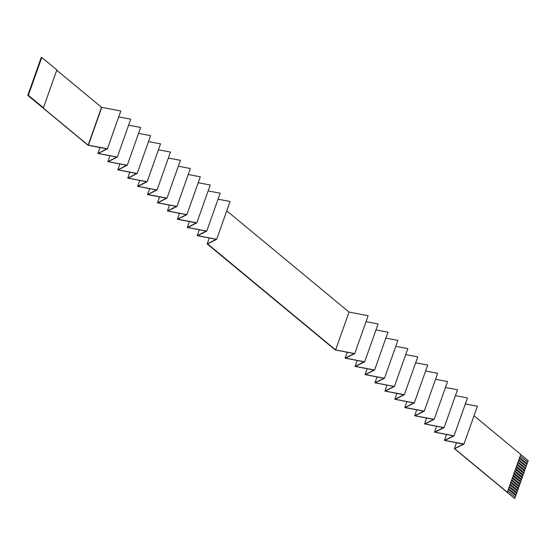 <?xml version="1.0" encoding="UTF-8"?>
<svg xmlns="http://www.w3.org/2000/svg" width="556" height="556" viewBox="0 0 556 556"><rect width="100%" height="100%" fill="white"/><g stroke="black" fill="none" stroke-linecap="round" stroke-linejoin="round"><path stroke-width="0.83" d="M507.274 492.296L514.8 498.523L515.308 497.078L507.85 490.899L515.308 497.078L514.654 498.53L454.683 448.678L463.968 444.063L444.863 440.394L454.037 435.841L434.931 432.172L444.105 427.62L424.999 423.95L434.173 419.391L415.068 415.721L424.242 411.169L405.136 407.499L414.303 402.94L395.205 399.271L404.372 394.718L385.266 391.049L394.44 386.496L375.335 382.827L384.509 378.268L365.403 374.598L374.577 370.046L355.472 366.376L364.646 361.817L345.54 358.147L354.714 353.595L335.609 349.926L207.569 243.903L216.68 239.295L197.637 235.681L206.749 231.074L187.699 227.453L196.81 222.852L177.767 219.231L186.879 214.623L167.836 211.002L176.947 206.401L157.904 202.78L167.015 198.172L147.972 194.558L157.084 189.95L138.041 186.329L147.152 181.729L128.109 178.108L137.221 173.5L118.171 169.879L127.282 165.278L108.239 161.657L117.351 157.049L98.308 153.435L107.419 148.827L88.14 145.165L27.8 95.319L87.973 145.22L106.87 148.848L97.912 153.442L116.802 157.07L107.843 161.671L126.733 165.292L117.775 169.893L136.665 173.521L127.706 178.122L146.596 181.742L137.638 186.343L156.528 189.971L147.569 194.565L166.466 198.193L157.501 202.794L176.398 206.415L167.439 211.016L186.329 214.644L177.371 219.245L196.261 222.866L187.302 227.467L206.193 231.094L197.234 235.688L216.124 239.316L207.166 243.917L335.205 349.939L354.158 353.616L345.137 358.161L364.09 361.838L355.069 366.39L374.021 370.06L365.007 374.612L383.96 378.288L374.939 382.841L393.891 386.51L384.87 391.063L403.823 394.739L394.802 399.284L413.754 402.961L404.733 407.513L423.686 411.183L414.665 415.735L433.617 419.412L424.596 423.964L443.549 427.633L434.535 432.186L453.487 435.862L444.466 440.408L463.419 444.084L454.398 448.636L514.654 498.53L454.398 448.636L456.483 442.743L454.398 448.636L463.419 444.084L444.466 440.408L446.551 434.514L444.466 440.408L453.487 435.862L434.535 432.186L436.62 426.292L434.535 432.186L443.549 427.633L424.596 423.964L426.688 418.063L424.596 423.964L433.617 419.412L414.665 415.735L416.757 409.841L414.665 415.735L423.686 411.183L404.733 407.513L406.818 401.62L404.733 407.513L413.754 402.961L394.802 399.284L396.887 393.391L394.802 399.284L403.823 394.739L384.87 391.063L386.955 385.169L384.87 391.063L393.891 386.51L374.939 382.841L377.024 376.94L374.939 382.841L383.96 378.288L365.007 374.612L367.092 368.718L365.007 374.612L374.021 370.06L355.069 366.39L357.16 360.497L355.069 366.39L364.09 361.838L345.137 358.161L347.229 352.268L345.137 358.161L354.158 353.616L335.205 349.939L207.166 243.917L209.264 238.003L207.166 243.917L216.124 239.316L197.234 235.688L199.326 229.774L197.234 235.688L206.193 231.094L187.302 227.467L196.261 222.866L177.371 219.245L186.329 214.644L167.439 211.016L176.398 206.415L157.501 202.794L166.466 198.193L147.569 194.565L156.528 189.971L137.638 186.343L146.596 181.742L127.706 178.122L136.665 173.521L117.775 169.893L126.733 165.292L107.843 161.671L116.802 157.07L97.912 153.442L106.87 148.848L87.973 145.22L27.8 95.319L41.2 57.477L27.946 95.319L28.37 95.305L41.776 57.456L56.823 69.917L43.424 107.767L27.946 95.319L88.14 145.165L101.539 107.315L120.826 110.978L101.539 107.315L56.719 70.202L101.539 107.315L88.14 145.165L101.776 107.357L88.376 145.206L107.419 148.827L120.826 110.978L107.419 148.827L98.308 153.435L117.351 157.049L130.757 119.206L118.72 116.92L130.757 119.206L117.351 157.049L108.239 161.657L127.282 165.278L140.689 127.428L128.651 125.142L140.689 127.428L127.282 165.278L118.171 169.879L137.221 173.5L150.62 135.65L138.583 133.364L150.62 135.65L137.221 173.5L128.109 178.108L147.152 181.729L160.552 143.879L148.515 141.592L160.552 143.879L147.152 181.729L138.041 186.329L157.084 189.95L170.483 152.101L158.453 149.814L170.483 152.101L157.084 189.95L147.972 194.558L167.015 198.172L180.415 160.33L168.385 158.043L180.415 160.33L167.015 198.172L157.904 202.78L176.947 206.401L190.354 168.551L178.316 166.265L190.354 168.551L176.947 206.401L167.836 211.002L186.879 214.623L200.285 176.773L188.248 174.487L200.285 176.773L186.879 214.623L177.767 219.231L196.81 222.852L210.217 185.002L198.179 182.715L210.217 185.002L196.81 222.852L187.699 227.453L206.749 231.074L220.148 193.224L208.111 190.937L220.148 193.224L206.749 231.074L197.637 235.681L216.68 239.295L230.08 201.453L218.049 199.166L230.08 201.453L216.68 239.295L207.569 243.903L335.609 349.926L349.008 312.076L368.114 315.745L354.714 353.595L345.54 358.147L364.646 361.817L355.472 366.376L374.577 370.046L365.403 374.598L384.509 378.268L375.335 382.827L394.44 386.496L385.266 391.049L404.372 394.718L395.205 399.271L414.303 402.94L405.136 407.499L424.242 411.169L415.068 415.721L434.173 419.391L424.999 423.95L444.105 427.62L434.931 432.172L454.037 435.841L444.863 440.394L463.968 444.063L454.683 448.678L507.357 492.289L520.757 454.447L474.004 415.728L520.757 454.447L507.274 492.296M515.864 495.521L508.399 489.343L515.864 495.521L516.1 494.854L508.636 488.675L516.1 494.854L515.864 495.521M508.379 489.405L515.766 495.521L508.379 489.405M515.238 497.015L515.766 495.521L515.238 497.015M516.649 493.297L509.185 487.112L516.649 493.297L516.885 492.623L509.428 486.444L516.885 492.623L516.649 493.297M509.164 487.181L516.552 493.297L509.164 487.181M516.024 494.791L516.552 493.297L516.024 494.791M517.441 491.066L509.977 484.888L517.441 491.066L517.678 490.399L510.213 484.22L517.678 490.399L517.441 491.066M509.956 484.95L517.344 491.073L509.956 484.95M516.816 492.567L517.344 491.073L516.816 492.567M518.227 488.842L510.762 482.664L518.227 488.842L518.463 488.175L510.999 481.996L518.463 488.175L518.227 488.842M510.742 482.726L518.129 488.842L510.742 482.726M517.601 490.336L518.129 488.842L517.601 490.336M519.012 486.618L511.555 480.433L519.012 486.618L519.248 485.944L511.791 479.765L519.248 485.944L519.012 486.618M511.534 480.502L518.922 486.618L511.534 480.502M518.394 488.112L518.922 486.618L518.394 488.112M519.804 484.387L512.34 478.209L519.804 484.387L520.041 483.72L512.576 477.541L520.041 483.72L519.804 484.387M512.319 478.271L519.707 484.394L512.319 478.271M519.179 485.888L519.707 484.394L519.179 485.888M520.59 482.163L513.132 475.985L520.59 482.163L520.826 481.496L513.369 475.317L520.826 481.496L520.59 482.163M513.105 476.047L520.499 482.163L513.105 476.047M519.964 483.657L520.499 482.163L519.964 483.657M521.382 479.939L513.918 473.754L521.382 479.939L521.618 479.265L514.154 473.087L521.618 479.265L521.382 479.939M513.897 473.823L521.285 479.939L513.897 473.823M520.757 481.433L521.285 479.939L520.757 481.433M522.167 477.708L514.71 471.53L522.167 477.708L522.404 477.041L514.946 470.862L522.404 477.041L522.167 477.708M514.682 471.592L522.077 477.715L514.682 471.592M521.542 479.209L522.077 477.715L521.542 479.209M522.96 475.484L515.495 469.306L522.96 475.484L523.196 474.817L515.732 468.638L523.196 474.817L522.96 475.484M515.475 469.368L522.862 475.484L515.475 469.368M522.334 476.978L522.862 475.484L522.334 476.978M523.745 473.26L516.281 467.075L523.745 473.26L523.981 472.586L516.517 466.408L523.981 472.586L523.745 473.26M516.26 467.144L523.648 473.26L516.26 467.144M523.12 474.755L523.648 473.26L523.12 474.755M524.537 471.029L517.073 464.851L524.537 471.029L524.774 470.362L517.309 464.184L524.774 470.362L524.537 471.029M517.052 464.913L524.44 471.036L517.052 464.913M523.912 472.53L524.44 471.036L523.912 472.53M525.323 468.805L517.858 462.627L525.323 468.805L525.559 468.138L518.095 461.96L525.559 468.138L525.323 468.805M517.838 462.689L525.225 468.805L517.838 462.689M524.697 470.3L525.225 468.805L524.697 470.3M526.108 466.581L518.651 460.396L526.108 466.581L526.344 465.907L518.887 459.729L526.344 465.907L526.108 466.581M518.623 460.465L526.018 466.581L518.623 460.465M525.49 468.076L526.018 466.581L525.49 468.076M526.9 464.35L519.436 458.172L526.9 464.35L527.137 463.683L519.672 457.505L527.137 463.683L526.9 464.35M519.415 458.234L526.803 464.357L519.415 458.234M526.275 465.852L526.803 464.357L526.275 465.852M520.228 455.948L527.686 462.126L528.2 460.681L520.736 454.502L528.2 460.681L527.06 463.621L527.686 462.126L520.228 455.948M226.751 210.842L349.008 312.076L226.751 210.842M366.022 321.66L378.045 323.974L364.646 361.817L378.045 323.974L366.022 321.66M375.953 329.889L387.977 332.196L374.577 370.046L387.977 332.196L375.953 329.889M385.885 338.111L397.908 340.425L384.509 378.268L397.908 340.425L385.885 338.111M395.816 346.339L407.847 348.647L394.44 386.496L407.847 348.647L395.816 346.339M405.748 354.561L417.778 356.869L404.372 394.718L417.778 356.869L405.748 354.561M415.679 362.783L427.71 365.097L414.303 402.94L427.71 365.097L415.679 362.783M425.611 371.012L437.642 373.319L424.242 411.169L437.642 373.319L425.611 371.012M435.55 379.234L447.573 381.548L434.173 419.391L447.573 381.548L435.55 379.234M445.481 387.462L457.505 389.77L444.105 427.62L457.505 389.77L445.481 387.462M455.413 395.684L467.436 397.992L454.037 435.841L467.436 397.992L455.413 395.684M465.344 403.906L477.375 406.221L463.968 444.063L477.375 406.221L465.344 403.906M41.2 57.477L27.8 95.319L41.2 57.477M335.609 349.926L354.714 353.595L368.114 315.745L349.008 312.076L335.609 349.926M42.993 107.781L43.424 107.767L42.993 107.781M28.37 95.305L43.424 107.767L56.823 69.917L41.776 57.456L28.37 95.305M100.004 147.528L97.912 153.442L100.004 147.528M109.935 155.756L107.843 161.671L109.935 155.756M119.867 163.978L117.775 169.893L119.867 163.978M129.798 172.2L127.706 178.122L129.798 172.2M139.737 180.429L137.638 186.343L139.737 180.429M149.668 188.651L147.569 194.565L149.668 188.651M159.6 196.88L157.501 202.794L159.6 196.88M169.531 205.101L167.439 211.016L169.531 205.101M179.463 213.323L177.371 219.245L179.463 213.323M189.394 221.552L187.302 227.467L189.394 221.552M520.201 456.01L527.595 462.126L520.201 456.01"/></g></svg>
